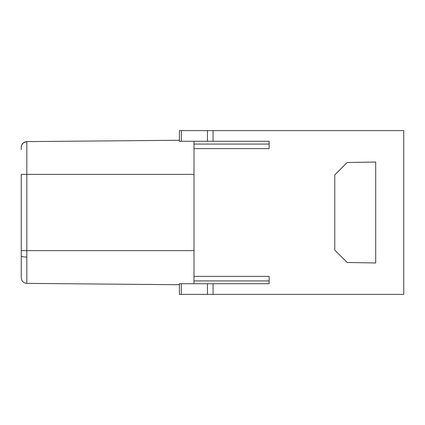 <?xml version="1.0" encoding="UTF-8"?>
<svg xmlns="http://www.w3.org/2000/svg" width="425" height="425" viewBox="0 0 425 425"><rect width="100%" height="100%" fill="white"/><g stroke="black" fill="none" stroke-linecap="round" stroke-linejoin="round"><path stroke-width="0.64" d="M213.063 283.73L207.453 283.73L207.453 294.382L213.063 294.382L213.063 283.73L269.147 283.73L269.147 276.372L193.991 276.372L193.991 283.73M193.991 276.372L193.991 141.27M21.25 149.685L21.25 147.22C21.606 143.804 23.46 141.934 26.812 141.61L179.408 140.277M193.991 250.638L26.812 250.638L26.812 174.362L21.25 174.362L21.25 275.315M21.25 277.78C21.574 281.164 23.428 283.034 26.812 283.39C23.428 283.034 21.574 281.164 21.25 277.78L21.25 250.638L26.812 250.638L26.812 283.39L179.408 284.723M213.063 294.382L403.75 294.382L403.75 130.618L213.063 130.618L213.063 141.27L269.147 141.27L269.147 148.628L193.991 148.628M207.453 294.382L179.408 294.382L179.408 283.73L207.453 283.73M181.3 130.618L179.408 130.618L179.408 141.27L181.3 141.27L181.3 130.618L213.063 130.618M334.767 250.075L334.767 174.925L347.167 162.52L375.705 162.026L375.705 262.974L347.167 262.48L334.767 250.075M269.147 283.73L269.147 280.925L193.991 280.925M193.991 144.075L269.147 144.075L269.147 141.27M207.453 130.618L207.453 141.27L181.3 141.27M207.453 141.27L213.063 141.27M193.991 174.362L26.812 174.362L26.812 141.61L23.646 142.619M26.812 257.056A5.61 1.1 180 0 1 21.25 255.956M181.3 294.382L181.3 283.73M23.561 142.683L21.808 144.776M21.441 145.754L21.351 146.157M21.34 146.2L21.25 147.22"/></g></svg>
